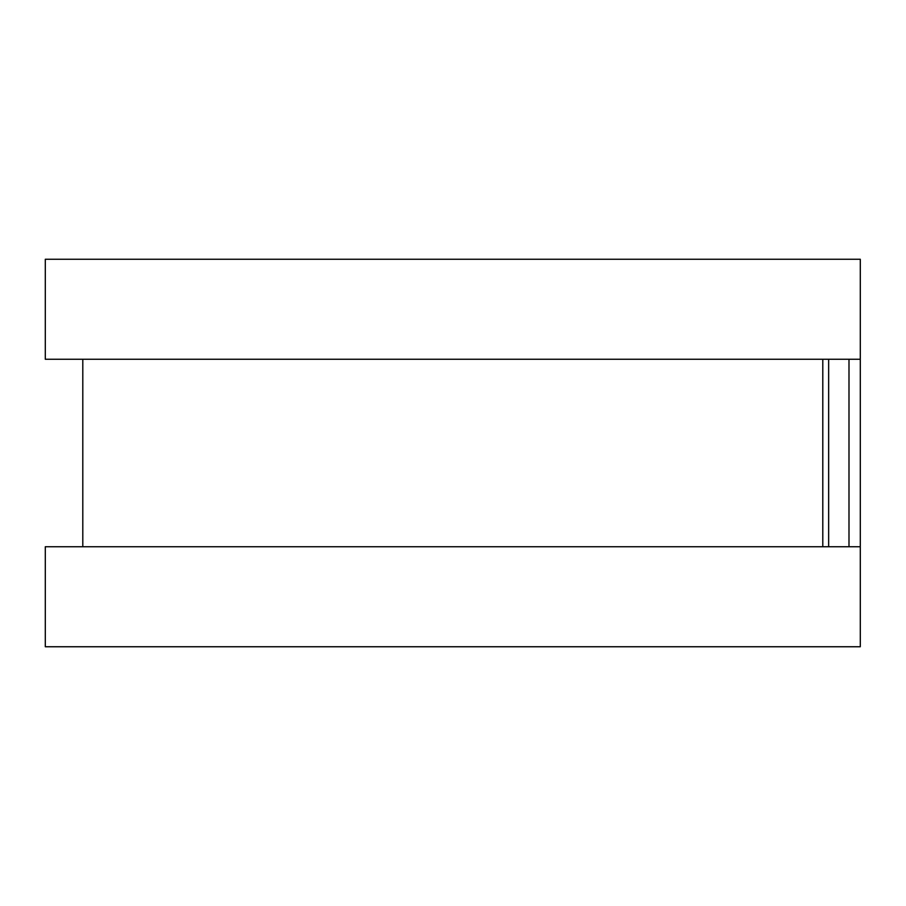 <?xml version="1.0" encoding="UTF-8"?>
<svg xmlns="http://www.w3.org/2000/svg" width="906" height="906" viewBox="0 0 906 906"><rect width="100%" height="100%" fill="white"/><g stroke="black" fill="none" stroke-linecap="round" stroke-linejoin="round"><path stroke-width="1.36" d="M860.292 296.749L860.292 609.251M82.797 359.252L82.797 546.748M822.795 359.252L822.795 546.748M45.3 259.252L45.3 359.252L860.292 359.252L860.292 259.252L45.3 259.252M45.3 546.748L45.3 646.748L860.292 646.748L860.292 546.748L45.3 546.748M828.65 359.252L828.65 546.748M848.99 359.252L848.99 546.748"/></g></svg>
